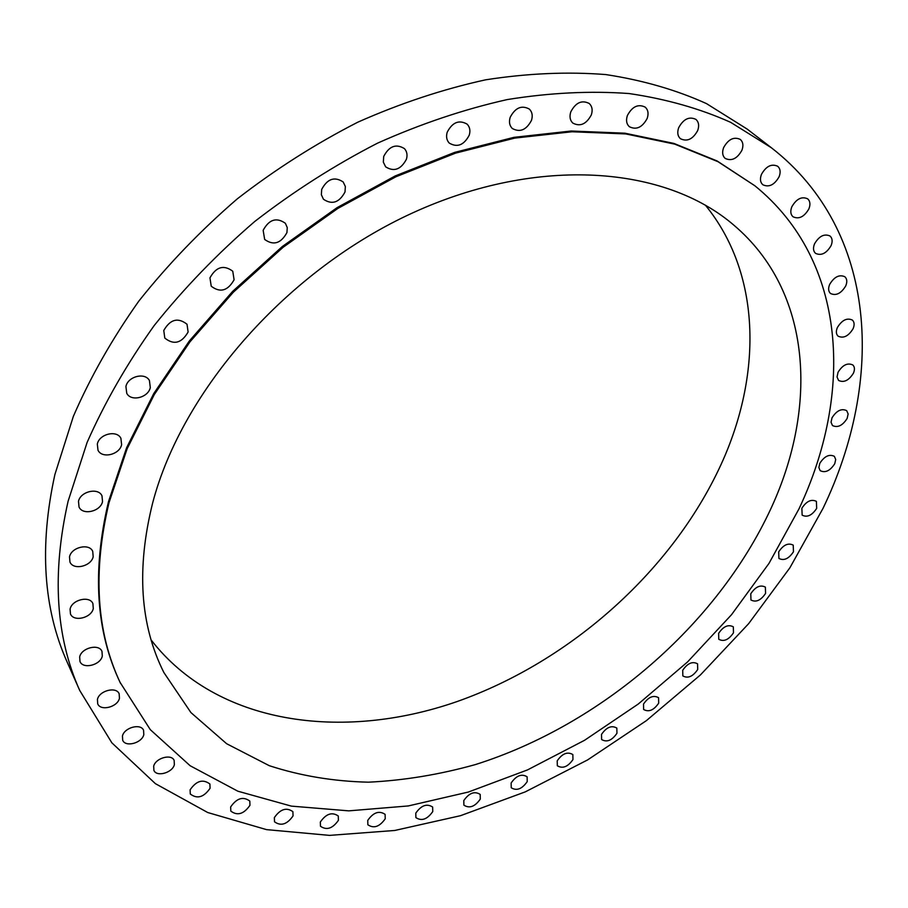 <?xml version="1.0" encoding="UTF-8"?>
<svg xmlns="http://www.w3.org/2000/svg" width="908" height="908" viewBox="0 0 908 908"><rect width="100%" height="100%" fill="white"/><g stroke="black" fill="none" stroke-linecap="round" stroke-linejoin="round"><path stroke-width="1.36" d="M78.497 501.364L79.03 507.005C82.719 515.665 100.595 511.499 102.536 501.591L101.968 495.779C98.234 487.244 80.369 491.444 78.497 501.364M69.507 556.854L69.95 562.041C73.355 570.564 91.288 566.376 93.183 556.683L92.718 551.349C89.268 542.939 71.346 547.149 69.507 556.854M70.086 609.098L70.449 613.933C73.639 622.207 91.413 617.985 93.286 608.564L92.9 603.593C89.688 595.41 71.914 599.655 70.086 609.098M79.666 656.915L79.972 661.478C82.968 669.468 100.436 665.189 102.309 656.075L101.98 651.376C98.961 643.488 81.493 647.779 79.666 656.915M97.44 699.41L97.701 703.791C100.55 711.441 117.563 707.105 119.447 698.32L119.175 693.814C116.303 686.255 99.278 690.602 97.44 699.41M122.455 735.968L122.682 740.224C125.418 747.5 141.898 743.119 143.804 734.663L143.566 730.293C140.819 723.097 124.317 727.49 122.455 735.968M153.69 766.17L153.895 770.359C156.539 777.259 172.418 772.833 174.359 764.706L174.143 760.416C171.487 753.583 155.586 758.021 153.69 766.17M190.101 789.835L190.271 793.989C197.184 799.256 203.789 797.349 210.088 788.258L209.896 784.013C202.972 778.803 196.366 780.744 190.101 789.835M230.655 806.951L230.814 811.105C237.453 816.02 243.843 814.09 249.972 805.294L249.802 801.06C243.14 796.18 236.75 798.143 230.655 806.951M274.364 817.597L274.511 821.797C280.913 826.382 287.087 824.43 293.046 815.917L292.887 811.65C286.474 807.099 280.3 809.085 274.364 817.597M320.342 822.001L320.479 826.257C326.642 830.548 332.623 828.573 338.412 820.321L338.275 815.986C332.09 811.741 326.108 813.738 320.342 822.001M367.74 820.412L367.854 824.759C373.812 828.777 379.601 826.779 385.23 818.766L385.106 814.351C379.135 810.367 373.347 812.388 367.74 820.412M415.785 813.148L415.898 817.609C421.652 821.388 427.282 819.368 432.764 811.57L432.651 807.042C426.874 803.308 421.244 805.339 415.785 813.148M463.795 800.561L463.897 805.158C469.481 808.71 474.952 806.69 480.298 799.074L480.196 794.409C474.589 790.891 469.118 792.945 463.795 800.561M511.136 782.991L511.238 787.758C516.675 791.106 521.998 789.063 527.23 781.618L527.117 776.794C521.669 773.468 516.334 775.534 511.136 782.991M557.217 760.813L557.319 765.75C562.631 768.94 567.841 766.885 572.959 759.576L572.846 754.571C567.523 751.415 562.313 753.492 557.217 760.813M601.516 734.39L601.618 739.532C606.828 742.574 611.935 740.497 616.952 733.289L616.838 728.08C611.617 725.072 606.51 727.172 601.516 734.39M643.511 704.086L643.624 709.466C648.743 712.371 653.771 710.272 658.697 703.155L658.572 697.707C653.442 694.836 648.425 696.958 643.511 704.086M682.714 670.274L682.839 675.915C687.901 678.707 692.849 676.585 697.696 669.525L697.571 663.827C692.498 661.069 687.538 663.215 682.714 670.274M718.625 633.364L718.773 639.277C723.801 641.99 728.693 639.834 733.482 632.819L733.324 626.838C728.295 624.159 723.392 626.338 718.625 633.364M750.78 593.753L750.961 599.984C755.967 602.606 760.836 600.415 765.569 593.412L765.376 587.124C760.359 584.525 755.49 586.738 750.78 593.753M778.689 551.871L778.916 558.443C783.922 561.008 788.78 558.783 793.467 551.769L793.229 545.14C788.201 542.609 783.366 544.845 778.689 551.871M801.866 508.23L802.15 515.154C807.189 517.685 812.036 515.415 816.689 508.366L816.394 501.364C811.343 498.878 806.497 501.159 801.866 508.23M819.81 463.33L818.868 467.529L820.162 470.65C825.259 473.147 830.116 470.843 834.747 463.727L835.7 459.493L834.373 456.338C829.276 453.875 824.419 456.213 819.81 463.33M832.023 417.794L831.047 422.243L832.477 425.534C837.641 428.009 842.533 425.648 847.141 418.463L848.14 413.957L846.676 410.643C841.5 408.203 836.62 410.586 832.023 417.794M838.039 372.269L837.04 376.99L838.595 380.441C843.861 382.926 848.798 380.52 853.406 373.222C854.939 369.624 854.746 366.877 852.828 364.971C847.55 362.53 842.613 364.959 838.039 372.269M837.38 327.527C835.825 331.295 836.052 334.167 838.073 336.153C843.464 338.661 848.458 336.198 853.066 328.764C854.666 324.962 854.428 322.056 852.362 320.059C846.948 317.596 841.966 320.093 837.38 327.527M829.662 284.397C828.051 288.381 828.334 291.411 830.502 293.488C836.041 296.031 841.114 293.511 845.734 285.929C847.38 281.911 847.096 278.858 844.871 276.758C839.31 274.261 834.248 276.815 829.662 284.397M814.544 243.821C812.898 247.998 813.227 251.187 815.554 253.366C821.275 255.977 826.45 253.4 831.07 245.648C832.761 241.426 832.409 238.214 830.037 236.012C824.305 233.458 819.141 236.057 814.544 243.821M791.821 206.797C790.153 211.167 790.55 214.492 793.025 216.774C798.949 219.486 804.227 216.853 808.88 208.897C810.594 204.482 810.186 201.122 807.655 198.818C801.719 196.173 796.441 198.829 791.821 206.797M761.449 174.381C759.78 178.91 760.246 182.383 762.856 184.767C769.008 187.604 774.433 184.926 779.109 176.754C780.835 172.168 780.358 168.661 777.679 166.255C771.505 163.485 766.102 166.198 761.449 174.381M723.597 147.663C721.939 152.328 722.473 155.915 725.197 158.412C731.61 161.408 737.183 158.696 741.915 150.274C743.629 145.552 743.073 141.932 740.281 139.412C733.846 136.484 728.284 139.242 723.597 147.663M97.326 444.035L97.996 450.22C101.991 458.915 119.618 454.726 121.615 444.682L120.9 438.314C116.86 429.745 99.256 433.967 97.326 444.035M125.917 386.49L126.757 393.323C131.081 401.926 148.242 397.681 150.308 387.568L149.423 380.531C145.042 372.076 127.926 376.366 125.917 386.49M163.769 330.501L164.802 338.071C173.825 345.267 181.589 343.247 188.115 332.01L187.014 324.235C177.957 317.176 170.205 319.264 163.769 330.501M209.952 277.859L211.224 286.213C220.19 293.034 227.817 290.889 234.094 279.777L232.754 271.22C223.743 264.546 216.149 266.759 209.952 277.859M263.15 230.314L264.659 239.44C273.501 245.784 280.924 243.503 286.939 232.584L287.257 227.579L285.35 223.266C276.475 217.069 269.074 219.418 263.15 230.314M321.693 189.409L321.364 194.743L323.441 199.238C332.067 205.038 339.263 202.62 345.006 191.985L345.358 186.549L343.19 181.963C334.53 176.3 327.368 178.785 321.693 189.409M383.721 156.414L383.324 162.123L385.639 166.834C393.993 172.077 400.927 169.546 406.432 159.218C407.635 154.996 406.966 151.466 404.435 148.617C396.047 143.498 389.146 146.097 383.721 156.414M447.201 132.216C445.941 136.62 446.623 140.241 449.244 143.078C457.28 147.8 463.954 145.167 469.243 135.178C470.571 130.695 469.856 127.018 467.132 124.146C459.073 119.55 452.434 122.24 447.201 132.216M510.183 117.336C508.798 121.933 509.49 125.645 512.26 128.459C519.955 132.704 526.368 130.003 531.486 120.355C532.928 115.679 532.202 111.922 529.33 109.062C521.623 104.942 515.233 107.7 510.183 117.336M570.791 111.854C569.305 116.576 569.986 120.321 572.835 123.091C580.178 126.916 586.341 124.18 591.335 114.873C592.867 110.084 592.164 106.281 589.224 103.489C581.858 99.755 575.717 102.547 570.791 111.854M678.673 127.722C677.05 132.466 677.652 136.132 680.467 138.731C687.163 141.954 692.918 139.219 697.707 130.514C699.376 125.713 698.774 121.99 695.88 119.368C689.161 116.235 683.429 119.016 678.673 127.722M627.394 115.509C625.839 120.276 626.486 124.01 629.335 126.7C636.349 130.196 642.296 127.438 647.177 118.449C648.789 113.613 648.13 109.834 645.179 107.121C638.154 103.716 632.218 106.52 627.394 115.509M754.809 185.731L717.116 160.966L673.884 143.419L624.908 133.192L571.166 131.013L513.928 137.346L454.704 152.374L395.173 175.959L337.14 207.614L282.388 246.477L232.63 291.389L189.352 340.965L153.736 393.607L126.621 447.701L108.495 501.647C92.048 571.234 95.907 631.469 120.06 682.351L150.308 729.669L190.124 765.728L237.839 791.197L291.377 806.122L348.786 810.855L408.294 805.941L468.335 792.048L527.503 769.916L584.536 740.304L638.279 704.018L687.64 661.853L731.564 614.659L769.008 563.369L798.927 508.979C853.463 393.822 847.561 260.959 754.809 185.731L718.012 161.692L674.769 144.145L625.771 133.93L572.006 131.762L514.745 138.107L455.487 153.157L395.922 176.765L337.844 208.443L283.058 247.328L233.265 292.285L189.942 341.885L154.292 394.56L127.165 448.677L109.017 502.646C92.548 572.256 96.396 632.501 120.548 683.395M152.635 503.043C136.302 568.658 140.059 625.169 163.905 672.578L190.918 712.576L226.648 743.731L269.301 765.694C300.525 775.863 333.565 781.368 368.41 782.185C403.81 780.483 439.472 774.615 475.429 764.57C600.892 724.959 716.764 625.385 770.858 508.73C818.119 406.909 812.217 291.729 733.982 225.263C665.598 166.266 539.102 155.291 413.412 212.551C287.847 269.631 182.19 389.918 152.635 503.043M151.182 640.026C216.853 724.743 342.237 741.495 456.883 701.623C571.972 661.058 675.2 568.26 723.188 459.777C762.028 371.451 760.688 273.002 705.391 205.163M771.38 147.754L747.08 129.015L706.503 103.614C676.063 89.835 642.489 80.154 605.795 74.57C567.591 71.562 527.525 73.31 485.598 79.825C443.07 89.154 400.473 103.262 357.82 122.183C315.7 143.702 275.533 169.251 237.317 198.829C200.77 230.36 167.935 264.455 138.799 301.138C112.183 338.775 90.369 377.183 73.355 416.363L54.9 474.498C39.157 546.241 43.289 608.871 67.294 662.397L79.722 690.466L111.866 742.823L155.382 783.649L207.75 812.535L266.532 829.628L329.536 835.383L394.764 830.468L460.504 815.69L525.233 791.89L587.612 759.917L646.394 720.634L700.454 674.916L748.657 623.648L789.881 567.806L822.989 508.423C884.369 380.974 878.638 231.109 771.38 147.754L730.645 122.33C700.011 108.585 666.154 98.995 629.085 93.547C590.461 90.721 549.885 92.718 507.368 99.551C464.204 109.232 420.926 123.772 377.535 143.158C334.666 165.188 293.738 191.293 254.773 221.461C217.477 253.593 183.949 288.301 154.167 325.575C126.938 363.802 104.59 402.766 87.1 442.457L68.089 501.261C51.767 573.754 55.649 636.826 79.722 690.466"/></g></svg>
